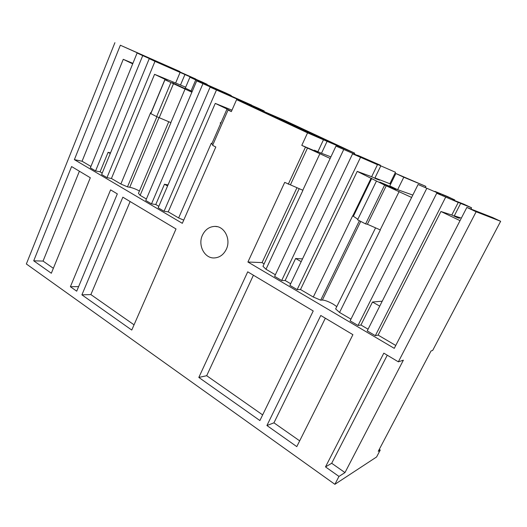 <?xml version="1.0" encoding="UTF-8"?>
<svg xmlns="http://www.w3.org/2000/svg" width="527" height="527" viewBox="0 0 527 527"><rect width="100%" height="100%" fill="white"/><g stroke="black" fill="none" stroke-linecap="round" stroke-linejoin="round"><path stroke-width="0.79" d="M179.753 71.817L120.354 45.23L74.373 159.635L82.067 161.236L90.934 166.44M132.903 63.345L123.259 59.32L82.067 161.236M179.865 71.534L120.354 45.23M231.043 95.921L231.221 95.512L225.708 92.936L189.931 77.219L185.3 88.134L191.077 90.901L195.741 79.939L189.931 77.219M354.361 153.884L354.704 153.153L284.066 120.182L251.649 106.184M425.348 187.474L425.888 186.387L395.856 173.515L389.763 185.926L397.628 189.687L403.787 177.224L395.856 173.515M379.256 449.406L380.237 450.058L378.248 451.329L431.033 350.969L432.68 350.422L500.65 221.287L492.561 217.513L466.85 207.427L394.268 348.347L247.921 262.018L284.705 182.375L302.939 190.293L265.997 269.257L275.364 274.758M114.906 42.68L26.35 263.974L334.882 484.32L376.601 456.962L380.237 450.058M123.259 59.32L132.699 63.846M185.702 87.199L175.636 83.035L180.096 72.423L149.24 58.675L101.639 174.509L106.968 177.645L111.434 178.482L120.867 184.015L127.481 186.861L129.754 187.263C132.718 187.889 135.946 189.134 139.438 190.998M168.172 67.015L137.112 52.996L90.354 167.863L95.571 170.939L100.09 171.815L102.231 173.073M74.373 159.635L182.322 223.316L215.813 147L212.605 145.353L228.066 110.024L231.346 111.592L236.59 99.643L307.564 132.863L301.793 145.366L305.462 147.125L288.289 184.213M210.095 87.153L239.495 100.183L210.095 87.153L158.186 207.803L164.055 211.261L168.251 211.847L178.633 217.947L183.725 220.121M196.703 80.888L226.445 94.089L196.703 80.888L145.755 200.491L151.506 203.87L155.761 204.516L158.825 206.314M168.745 121.737L138.463 193.297L140.136 195.339L146.387 199.008M334.882 484.32L338.973 476.421L325.495 466.902L331.7 463.279L387.259 355.205M466.85 207.427L476.125 211.768L398.359 361.838L383.821 353.149L325.495 466.902M33.715 260.812L71.593 166.558L90.315 177.751L51.33 273.25L33.715 260.812L43.049 261.082L53.352 268.296M266.919 425.526L320.778 315.475L352.899 334.671L296.787 446.619L266.919 425.526L273.948 422.825L325.33 318.196M198.824 377.431L247.73 271.82L313.222 310.963L259.89 420.559L198.824 377.431L206.683 375.705L253.415 275.219M122.85 197.19L81.902 294.843L131.757 330.06L176.011 228.962L122.85 197.19M70.394 286.721L76.711 291.181L117.323 193.89L110.598 189.872L70.394 286.721L78.622 286.602M202.44 235.187C197.625 245.088 204.43 258.467 214.206 257.947C219.548 257.644 223.58 254.752 226.32 249.271C231.182 239.429 224.509 226.155 215.003 226.399C209.41 226.577 205.227 229.508 202.44 235.187M231.221 95.512L195.741 79.939M195.728 78.997L167.724 66.507L195.675 79.136M207.006 84.722L207.17 84.34L201.821 81.843L179.364 72.08M207.17 84.34L184.924 74.544L180.491 85.045M184.924 74.544L179.411 71.968M185.201 88.688L172.158 82.68L185.201 88.688M127.481 186.861L156.908 116.698M120.867 184.015L150.682 112.554M151.091 112.989L151.17 112.501M175.636 83.035L154.563 74.32L111.434 178.482M154.563 74.32L164.734 79.188L167.593 80.848L164.958 79.768L191.887 92.199M180.096 72.423L154.964 61.356L106.968 177.645M149.24 58.675L154.964 61.356M110.525 152.883L108.094 152.316L110.255 153.541M108.094 152.316L100.09 171.815M168.232 66.87L142.725 55.625L95.571 170.939M137.112 52.996L142.725 55.625M79.393 171.222L43.049 261.082M192.236 91.375L191.077 90.901M170.893 82.607L156.638 116.612L150.827 113.628L164.958 79.768M156.638 116.612L170.946 122.659L140.136 195.339M262.637 414.901L206.683 375.705M436.725 193.225L458.246 202.447L436.725 193.225L367.227 330.903L375.329 335.673L378.103 335.093L395.757 345.462M418.082 184.503L440.401 194.101L418.082 184.503L350.126 320.831L358.031 325.482L360.942 325.014L368.083 329.21M375.52 227.974L335.64 308.921L339.553 312.452L350.962 319.151M352.583 153.844L377.477 164.688L352.583 153.844L289.896 285.364L297.129 289.626L300.502 289.521L313.295 297.03L320.699 300.166L322.366 300.054C324.909 300.173 328.505 301.53 333.156 304.112L336.773 306.622M335.989 146.078L361.482 157.211L335.989 146.078L274.607 276.365L281.675 280.522L285.16 280.509L290.667 283.743M299.171 188.738L262.98 266.313L265.997 269.257M247.921 262.018L262.077 262.604L264.099 263.908M425.888 186.387L403.787 177.224M396.008 189.615L390.81 186.775L379.829 182.085L396.087 189.443M377.477 164.688L371.647 176.71L376.331 178.949L379.578 180.135L374.947 177.922L390.685 184.042M371.647 176.71L357.22 171.394L384.611 185.069L411.627 197.46M412.812 195.076L397.628 189.687M320.699 300.166L359.407 220.734M313.295 297.03L352.682 215.787L357.846 219.285M352.827 215.846L353.452 216.123M357.22 171.394L300.502 289.521M371.146 178.067L352.82 215.859M360.435 157.52L297.129 289.626M302.518 258.889L295.607 258.493L301.194 261.655M295.607 258.493L285.16 280.509M343.657 149.668L281.675 280.522M305.462 147.125L330.165 158.436M319.961 153.548L302.808 190.227M301.793 145.366L318.124 152.329L314.428 150.228L314.217 150.669M262.077 262.604L296.938 187.77M330.903 156.881L321.496 153.271L327.076 141.348L307.564 132.863M354.704 153.153L327.076 141.348M236.59 99.643L251.689 106.098M277.479 117.995L262.696 111.111L260.035 109.985L264.574 112.231L253.922 107.613L296.892 127.725L323.229 139.365L277.479 117.995M272.881 115.637L325.739 140.34L344.678 148.588L287.327 121.809L272.881 115.637M395.5 172.27L373.3 162.586L395.5 172.27L389.901 183.673M380.711 166.051L374.947 177.922M357.629 155.261L380.369 165.208L357.569 155.386M376.41 181.136L357.589 219.799L365.6 223.909L367.398 224.258L380.329 229.95L339.553 312.452M384.611 185.069L365.6 223.909M314.428 150.228L321.496 153.271M290.456 184.779L307.544 147.922M317.959 151.578L323.512 139.681M476.125 211.768L500.65 221.287M398.359 361.838L403.372 360.172L344.981 472.587L331.7 463.279M338.973 476.421L344.981 472.587M299.679 440.849L273.948 422.825M461.349 218.106L454.287 215.82L459.458 218.29L457.041 217.519L451.81 215.016L440.947 211.505L460.038 220.648M440.947 211.505L378.103 335.093M445.565 197.362L375.329 335.673M458.246 202.447L451.81 215.016M382.22 301.2L372.49 302.024L379.736 306.128M372.49 302.024L360.942 325.014M426.699 188.534L358.031 325.482M440.401 194.101L440.144 194.608M399.163 191.485L380.191 229.877M454.808 199.957L434.92 191.38L447.14 196.373L454.808 199.957L454.57 200.425M442.996 195.155L442.739 195.655M470.927 209.021L471.573 207.783L463.727 204.12L452.318 199.674M471.573 207.783L460.651 203.409L454.287 215.82M460.651 203.409L452.383 199.542M367.398 224.258L386.304 185.669M287.327 121.809L287.136 122.224M81.902 294.843L90.881 294.586L130.129 201.545M134.049 324.83L90.881 294.586M231.972 110.156L215.26 103.391L226.491 108.773L230.477 110.986L228.066 110.024M178.633 217.947L211.255 143.311L211.894 143.594M215.26 103.391L168.251 211.847M216.419 90.117L164.055 211.261M239.495 100.183L239.232 100.789M168.027 184.931L164.47 184.233L167.573 185.991M164.47 184.233L155.761 204.516M202.895 83.786L151.506 203.87M185.102 88.944L170.84 122.6M264.211 110.973L237.855 99.28L258.362 108.246L264.211 110.973L263.994 111.447M243.909 102.113L243.645 102.706M225.022 93.286L251.708 105.136L224.976 93.398M211.367 143.37L212.849 144.787M159.299 117.488L173.502 83.681M220.997 122.771L220.457 122.574M220.2 123.153L220.721 123.41M389.94 183.594L390.724 183.969M129.754 187.263L159.095 117.422M322.366 300.054L360.725 221.412M267.518 113.977L267.769 113.417M275.338 117.633L275.588 117.073M150.999 112.91L164.958 79.472M353.334 216.366L371.733 178.436M215.003 226.399L217.276 226.676M265.028 112.811L265.173 112.482M277.123 118.47L277.367 117.923M277.848 118.812L278.052 118.358M211.722 143.983L226.953 109.148"/></g></svg>
